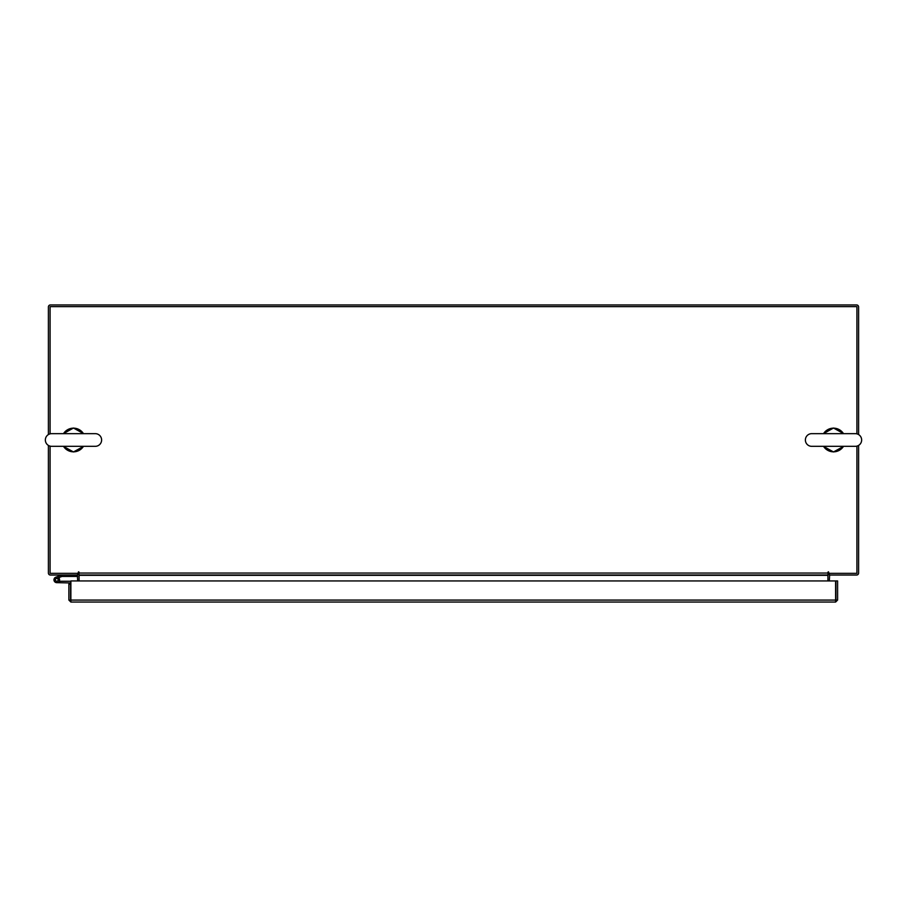 <?xml version="1.0" encoding="UTF-8"?>
<svg xmlns="http://www.w3.org/2000/svg" width="907" height="907" viewBox="0 0 907 907"><rect width="100%" height="100%" fill="white"/><g stroke="black" fill="none" stroke-linecap="round" stroke-linejoin="round"><path stroke-width="1.36" d="M55.452 580.321A1.406 1.406 0 0 1 56.291 578.519L61.982 576.444L61.495 575.129L55.815 577.192A2.812 2.812 0 0 0 54.137 580.797A2.812 2.812 0 0 0 57.742 582.487A2.812 2.812 0 0 0 58.762 577.85L57.776 578.847A1.406 1.406 0 0 1 57.254 581.16A1.406 1.406 0 0 1 55.372 579.834M61.982 576.444L77.662 576.433M62.084 575.027A1.701 1.701 0 0 0 61.495 575.129M58.184 579.834A1.406 1.406 0 0 0 56.291 578.519M53.967 579.834A2.812 2.812 0 0 0 56.778 582.657L70.576 582.94L70.576 584.153L68.887 584.153L68.887 600.071L70.871 602.044L70.893 580.945L835.596 580.945L835.63 602.044L70.871 602.044L70.893 600.071L835.596 600.071L835.63 602.044L837.603 600.071L835.925 600.071L835.925 580.945L837.603 580.945L837.603 600.071M59.238 581.194A2.812 2.812 0 0 0 58.581 577.68M70.893 581.364A1.701 1.701 0 0 0 70.281 581.251L59.59 581.251L59.59 582.657M55.781 580.831A1.406 1.406 0 0 0 56.778 581.251M68.887 600.071L70.871 600.366M70.576 600.071L70.576 584.153M77.367 575.027L77.662 580.945M829.338 580.945L829.633 575.027M858.6 445.405L858.6 573.054A1.973 1.973 0 0 1 856.627 575.027L829.338 575.027L829.338 573.349A1.973 1.973 0 0 0 827.932 574.312M79.068 574.312A1.973 1.973 0 0 0 77.662 573.36L77.662 575.027L50.373 575.027A1.973 1.973 0 0 1 48.4 573.054L48.4 445.405M48.4 434.578L48.4 306.929A1.973 1.973 0 0 1 50.373 304.956L856.627 304.956A1.973 1.973 0 0 1 858.6 306.929L858.6 434.578M856.922 446.108L856.922 573.349L828.771 573.349L828.352 571.795L827.932 575.027L79.068 575.027L78.648 571.795L78.229 573.349L50.078 573.349L50.078 446.108M79.068 580.945L79.068 575.321L827.932 575.321L827.932 580.945M79.068 572.215L78.229 572.215M828.771 572.215L827.932 572.215M856.922 433.863L856.922 306.634L50.078 306.634L50.078 433.863M68.887 433.659L78.081 433.659M78.07 446.323L68.887 446.323M95.28 446.323A6.326 6.326 0 0 0 101.618 439.986A6.326 6.326 0 0 0 95.28 433.659L51.676 433.659A6.326 6.326 0 0 0 45.35 439.986A6.326 6.326 0 0 0 51.676 446.323L95.28 446.323M828.919 433.659L838.113 433.659M838.113 446.323L828.919 446.323M855.324 446.323A6.326 6.326 0 0 0 861.65 439.986A6.326 6.326 0 0 0 855.324 433.659L811.72 433.659A6.326 6.326 0 0 0 805.382 439.986A6.326 6.326 0 0 0 811.72 446.323L855.324 446.323M79.068 573.054L827.932 573.054M63.49 446.323A11.825 11.825 0 0 0 83.478 446.323M83.478 433.659A11.825 11.825 0 0 0 63.49 433.659M823.522 446.323A11.825 11.825 0 0 0 843.51 446.323M843.51 433.659A11.825 11.825 0 0 0 823.522 433.659M63.343 433.659L73.478 428.036L83.625 433.659M83.625 446.323L73.478 451.947L63.343 446.323M75.338 433.659L95.28 433.659M71.619 433.659L51.676 433.659M71.619 446.323L51.676 446.323M823.375 433.659L833.522 428.036L843.657 433.659M843.657 446.323L833.522 451.947L823.375 446.323M835.381 433.659L855.324 433.659M831.662 433.659L811.72 433.659M831.662 446.323L811.72 446.323"/></g></svg>
